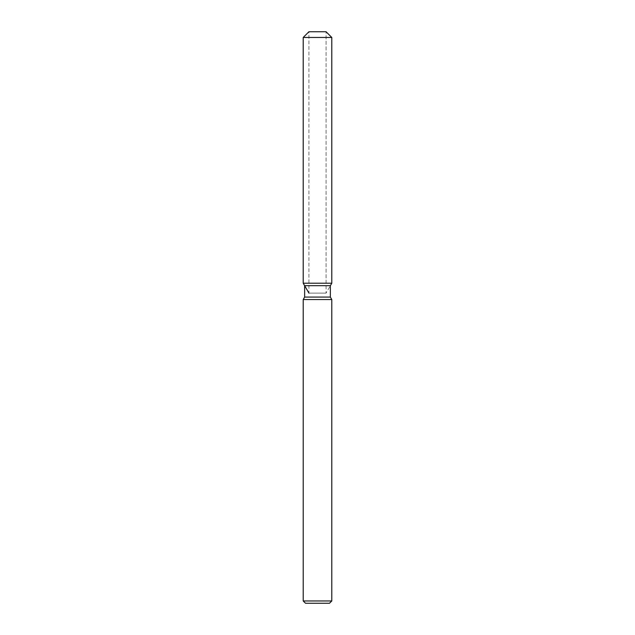 <?xml version="1.0" encoding="UTF-8"?>
<svg xmlns="http://www.w3.org/2000/svg" width="635" height="635" viewBox="0 0 635 635"><rect width="100%" height="100%" fill="white"/><g stroke="black" fill="none" stroke-linecap="round" stroke-linejoin="round"><path stroke-width="0.48" stroke-dasharray="3.17 2.38" d="M317.5 283.21L303.212 283.21L317.5 283.21M308.927 293.108L326.072 293.108L308.927 293.108L308.927 31.75L326.072 31.75L308.927 31.75L308.927 283.21M326.072 283.21L326.072 31.75L326.072 293.108L330.359 285.687L304.641 285.687M330.359 297.077L304.641 297.077M331.787 299.553L303.212 299.553M331.787 600.964L303.212 600.964M329.501 603.25L305.498 603.25M331.787 37.465L303.212 37.465"/><path stroke-width="0.95" d="M326.072 31.75L308.927 31.75L326.072 31.75L331.787 37.465L331.787 283.21L317.5 283.21L331.787 283.21L330.359 285.687L330.359 297.077L331.787 299.553L331.787 600.964L303.212 600.964L305.498 603.25L329.501 603.25L331.787 600.964M330.359 297.077L304.641 297.077L304.641 285.687L330.359 285.687L331.787 283.21M304.641 297.077L303.212 299.553L331.787 299.553M308.927 31.75L303.212 37.465L303.212 283.21L317.5 283.21L303.212 283.21L304.641 285.687M303.212 37.465L331.787 37.465M303.212 299.553L303.212 600.964M308.927 293.108L303.212 283.21"/></g></svg>
